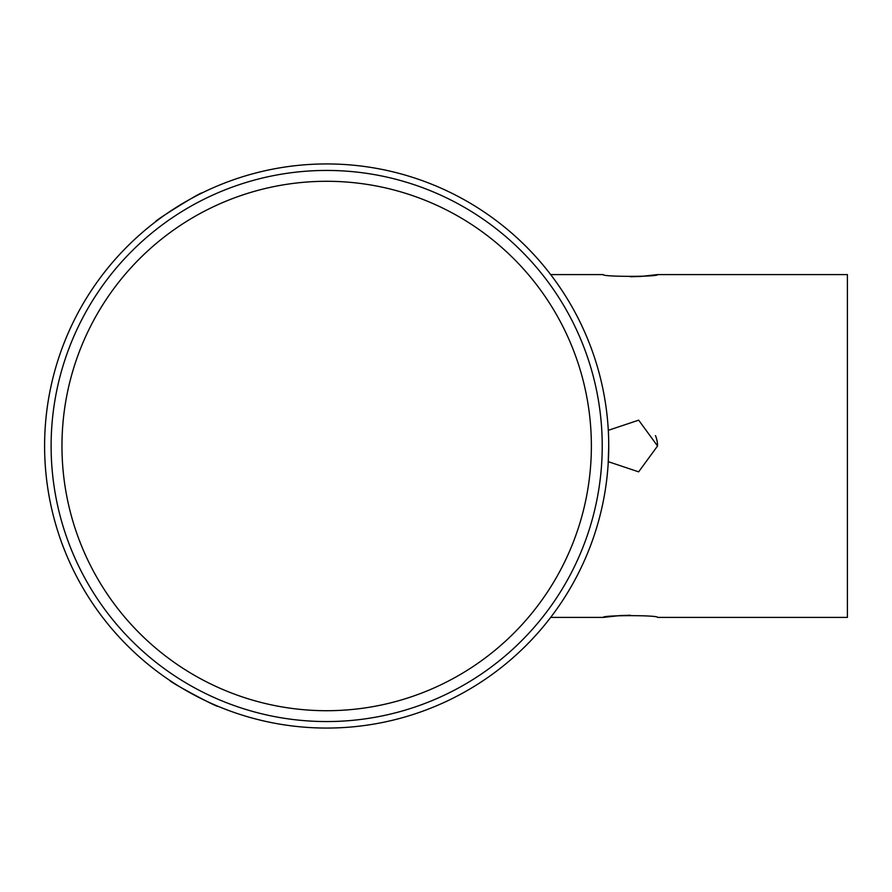 <?xml version="1.0" encoding="UTF-8"?>
<svg xmlns="http://www.w3.org/2000/svg" width="892" height="892" viewBox="0 0 892 892"><rect width="100%" height="100%" fill="white"/><g stroke="black" fill="none" stroke-linecap="round" stroke-linejoin="round"><path stroke-width="1.34" d="M550.676 274.591L603.304 274.591C601.632 276.933 659.188 276.933 657.549 274.591L847.4 274.591L847.4 617.409L657.549 617.409C659.221 615.067 601.665 615.067 603.304 617.409L619.996 615.569M620.04 615.569L630.421 615.246M608.299 461.677L638.639 471.846L657.549 446L638.672 420.165L608.288 430.323M655.475 435.608A27.117 27.117 0 0 1 657.549 446M657.549 274.591L640.857 276.431M640.813 276.431L630.432 276.754M170.015 680.563C167.874 681.031 218.573 708.237 217.804 706.219M608.667 440.102L608.734 446A282.062 282.062 0 0 0 326.662 163.938A282.062 282.062 0 0 0 44.6 446A282.062 282.062 0 0 0 326.662 728.062A282.062 282.062 0 0 0 608.734 446L608.132 464.386M201.848 193.051C202.529 190.966 153.602 221.272 155.743 221.617M51.112 446A275.561 275.561 0 0 0 326.662 721.561A275.561 275.561 0 0 0 602.223 446A275.561 275.561 0 0 0 326.662 170.439A275.561 275.561 0 0 0 51.112 446M61.961 446A264.712 264.712 0 0 0 326.662 710.712A264.712 264.712 0 0 0 591.374 446A264.712 264.712 0 0 0 326.662 181.288A264.712 264.712 0 0 0 61.961 446M606.448 410.164L607.24 417.043M603.304 617.409L550.676 617.409"/></g></svg>
